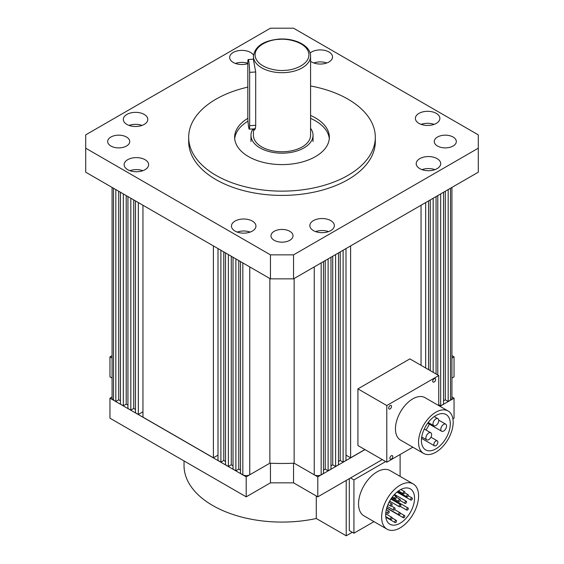 <?xml version="1.0" encoding="UTF-8"?>
<svg xmlns="http://www.w3.org/2000/svg" width="564" height="564" viewBox="0 0 564 564"><rect width="100%" height="100%" fill="white"/><g stroke="black" fill="none" stroke-linecap="round" stroke-linejoin="round"><path stroke-width="0.85" d="M443.544 400.814L445.292 399.798L448.183 401.469L450.488 400.137A4.9 2.827 0 0 0 451.926 398.135L451.926 187.417M438.75 404.691L440.674 405.798L443.544 404.148L443.544 192.261M345.993 455.134L350.611 457.799L364.88 449.557M338.492 461.465L340.219 460.464L343.109 462.135L345.993 460.464L345.993 248.576M330.983 465.801L332.718 464.799L335.601 466.463L338.492 464.799L338.492 252.912M323.475 470.129L325.231 469.121L328.121 470.785L330.983 469.128L330.983 257.24M240.525 261.576L240.525 473.464L242.83 474.796A4.9 2.827 0 0 0 249.76 474.796L269.86 463.192A148.882 85.954 0 0 0 294.14 463.192L314.24 474.796A4.9 2.827 0 0 0 321.17 474.796L323.475 473.464L323.475 261.576M233.017 257.24L233.017 469.128L235.879 470.785L238.769 469.121L240.525 470.129M225.508 252.912L225.508 464.799L228.399 466.463L231.282 464.799L233.017 465.801M218.007 248.576L218.007 460.464L220.891 462.135L223.781 460.464L225.508 461.465M142.953 205.247L142.953 417.134L213.389 457.799L218.007 455.134M135.445 200.911L135.445 412.799L138.335 414.469L142.953 411.798M127.943 196.575L127.943 408.47L130.827 410.134L133.717 408.47L135.445 409.464M120.456 192.261L120.456 404.148L123.326 405.798L126.209 404.134L127.943 405.135M112.074 187.417L112.074 398.135A4.9 2.827 0 0 0 113.512 400.137L115.817 401.469L118.708 399.798L120.456 400.814M448.183 189.574L448.183 401.469M445.292 191.245L445.292 399.798M440.674 193.91L440.674 405.798M437.791 374.989L437.791 195.574M436.057 196.575L436.057 373.988M433.173 198.246L433.173 372.325M430.283 370.661L430.283 199.91M428.555 369.66L428.555 200.911M425.665 202.575L425.665 367.989M421.047 365.324L421.047 205.247M350.611 457.799L350.611 245.911M343.109 462.135L343.109 250.24M340.219 251.911L340.219 460.464M335.601 466.463L335.601 254.576M332.718 464.799L332.718 256.239M328.121 470.785L328.121 258.897M325.231 260.561L325.231 469.121M294.14 278.517L294.14 463.192L317.793 476.848L364.971 449.614M269.86 278.517L269.86 463.192L246.207 476.848L109.959 398.184L109.959 418.185L246.207 496.849L246.207 476.848M238.769 260.561L238.769 469.121M235.879 470.785L235.879 258.897M231.282 464.799L231.282 256.239M228.399 254.576L228.399 466.463M223.781 460.464L223.781 251.911M220.891 462.135L220.891 250.24M213.389 457.799L213.389 245.911M138.335 414.469L138.335 202.575M133.717 199.91L133.717 408.47M130.827 198.246L130.827 410.134M126.209 195.574L126.209 404.134M123.326 193.91L123.326 405.798M118.708 399.798L118.708 191.245M115.817 401.469L115.817 189.574M453.181 422.21A24.492 14.142 -60 0 1 442.493 446.857A24.492 14.142 -60 0 1 423.613 453.421A24.492 14.142 -60 0 1 418.544 442.211A24.492 14.142 -60 0 1 429.232 417.557A24.492 14.142 -60 0 1 448.112 410.994A24.492 14.142 -60 0 1 453.181 422.21M423.613 453.421L400.525 440.089A24.492 14.142 -60 0 1 395.449 428.873A24.492 14.142 -60 0 1 406.143 404.226A24.492 14.142 -60 0 1 425.016 397.662L448.112 410.994M432.729 381.179A2.044 1.177 -60 0 1 433.624 379.121A2.044 1.177 -60 0 1 435.196 378.578A2.044 1.177 -60 0 1 435.619 379.509A2.044 1.177 -60 0 1 434.731 381.567A2.044 1.177 -60 0 1 433.152 382.11A2.044 1.177 -60 0 1 432.729 381.179M388.659 408.075A2.044 1.177 -60 0 1 389.548 406.024A2.044 1.177 -60 0 1 391.127 405.474A2.044 1.177 -60 0 1 391.543 406.411A2.044 1.177 -60 0 1 390.655 408.463A2.044 1.177 -60 0 1 389.082 409.013A2.044 1.177 -60 0 1 388.659 408.075M389.921 458.243A2.044 1.177 -60 0 1 390.81 456.184A2.044 1.177 -60 0 1 392.382 455.641A2.044 1.177 -60 0 1 392.805 456.572A2.044 1.177 -60 0 1 391.917 458.631A2.044 1.177 -60 0 1 390.344 459.174A2.044 1.177 -60 0 1 389.921 458.243M421.428 440.54A20.41 11.788 -60 0 1 430.339 420.004A20.41 11.788 -60 0 1 446.068 414.533A20.41 11.788 -60 0 1 450.298 423.874A20.41 11.788 -60 0 1 441.386 444.418A20.41 11.788 -60 0 1 425.658 449.889A20.41 11.788 -60 0 1 421.428 440.54M437.883 442.176A2.855 1.65 -60 0 1 436.635 445.052A2.855 1.65 -60 0 1 434.435 445.821A2.855 1.65 -60 0 1 433.843 444.51A2.855 1.65 -60 0 1 435.091 441.633A2.855 1.65 -60 0 1 437.29 440.872A2.855 1.65 -60 0 1 437.883 442.176M446.561 426.031A4.082 2.355 -60 0 1 444.777 430.142A4.082 2.355 -60 0 1 441.633 431.234A4.082 2.355 -60 0 1 440.787 429.366A4.082 2.355 -60 0 1 442.571 425.256A4.082 2.355 -60 0 1 445.715 424.163A4.082 2.355 -60 0 1 446.561 426.031M431.636 434.647A4.082 2.355 -60 0 1 429.86 438.757A4.082 2.355 -60 0 1 426.708 439.849A4.082 2.355 -60 0 1 425.869 437.981A4.082 2.355 -60 0 1 427.646 433.871A4.082 2.355 -60 0 1 430.797 432.778A4.082 2.355 -60 0 1 431.636 434.647M438.75 420.547A4.082 2.355 -60 0 1 436.966 424.657A4.082 2.355 -60 0 1 433.822 425.749A4.082 2.355 -60 0 1 432.976 423.881A4.082 2.355 -60 0 1 434.759 419.771A4.082 2.355 -60 0 1 437.904 418.678A4.082 2.355 -60 0 1 438.75 420.547M357.921 388.878L386.791 405.544L438.75 375.546L409.88 358.88L357.921 388.878L357.921 445.539L386.791 462.205L412.813 447.181M438.75 405.594L438.75 375.546M386.791 462.205L386.791 405.544M425.968 429.994A20.41 11.788 120 0 0 429.289 424.107M418.587 495.883A26.127 15.087 -60 0 1 407.18 522.179A26.127 15.087 -60 0 1 387.045 529.173A26.127 15.087 -60 0 1 381.638 517.216A26.127 15.087 -60 0 1 393.037 490.92A26.127 15.087 -60 0 1 413.172 483.919A26.127 15.087 -60 0 1 418.587 495.883M413.172 483.919L390.084 470.587A26.127 15.087 120 0 0 369.949 477.588A26.127 15.087 120 0 0 358.542 503.885A26.127 15.087 120 0 0 363.956 515.841L387.045 529.173M385.677 514.883A20.41 11.788 -60 0 1 394.589 494.339A20.41 11.788 -60 0 1 410.317 488.875A20.41 11.788 -60 0 1 414.54 498.216A20.41 11.788 -60 0 1 405.636 518.76A20.41 11.788 -60 0 1 389.907 524.224A20.41 11.788 -60 0 1 385.677 514.883M396.555 520.974A1.227 0.705 -60 0 1 396.02 522.208A1.227 0.705 -60 0 1 395.075 522.539A1.227 0.705 -60 0 1 394.821 521.975A1.227 0.705 -60 0 1 395.357 520.741A1.227 0.705 -60 0 1 396.302 520.417A1.227 0.705 -60 0 1 396.555 520.974M404.846 516.187A1.227 0.705 -60 0 1 404.31 517.421A1.227 0.705 -60 0 1 403.366 517.745A1.227 0.705 -60 0 1 403.112 517.188A1.227 0.705 -60 0 1 403.648 515.954A1.227 0.705 -60 0 1 404.592 515.63A1.227 0.705 -60 0 1 404.846 516.187M408.308 508.573A1.227 0.705 -60 0 1 407.779 509.807A1.227 0.705 -60 0 1 406.834 510.131A1.227 0.705 -60 0 1 406.581 509.574A1.227 0.705 -60 0 1 407.116 508.34A1.227 0.705 -60 0 1 408.054 508.016A1.227 0.705 -60 0 1 408.308 508.573M400.228 513.24A1.227 0.705 -60 0 1 399.693 514.474A1.227 0.705 -60 0 1 398.748 514.798A1.227 0.705 -60 0 1 398.494 514.241A1.227 0.705 -60 0 1 399.03 513.007A1.227 0.705 -60 0 1 399.975 512.676A1.227 0.705 -60 0 1 400.228 513.24M392.142 517.907A1.227 0.705 -60 0 1 391.613 519.141A1.227 0.705 -60 0 1 390.669 519.465A1.227 0.705 -60 0 1 390.415 518.908A1.227 0.705 -60 0 1 390.951 517.674A1.227 0.705 -60 0 1 391.895 517.343A1.227 0.705 -60 0 1 392.142 517.907M412.354 498.52A1.227 0.705 -60 0 1 411.819 499.753A1.227 0.705 -60 0 1 410.874 500.085A1.227 0.705 -60 0 1 410.62 499.521A1.227 0.705 -60 0 1 411.156 498.287A1.227 0.705 -60 0 1 412.101 497.963A1.227 0.705 -60 0 1 412.354 498.52M406.581 501.854A1.227 0.705 -60 0 1 406.045 503.088A1.227 0.705 -60 0 1 405.1 503.412A1.227 0.705 -60 0 1 404.846 502.855A1.227 0.705 -60 0 1 405.382 501.622A1.227 0.705 -60 0 1 406.327 501.297A1.227 0.705 -60 0 1 406.581 501.854M400.807 505.189A1.227 0.705 -60 0 1 400.271 506.423A1.227 0.705 -60 0 1 399.326 506.747A1.227 0.705 -60 0 1 399.072 506.19A1.227 0.705 -60 0 1 399.608 504.956A1.227 0.705 -60 0 1 400.553 504.625A1.227 0.705 -60 0 1 400.807 505.189M395.033 508.524A1.227 0.705 -60 0 1 394.497 509.75A1.227 0.705 -60 0 1 393.552 510.082A1.227 0.705 -60 0 1 393.298 509.518A1.227 0.705 -60 0 1 393.834 508.291A1.227 0.705 -60 0 1 394.779 507.96A1.227 0.705 -60 0 1 395.033 508.524M389.259 511.851A1.227 0.705 -60 0 1 388.723 513.085A1.227 0.705 -60 0 1 387.778 513.416A1.227 0.705 -60 0 1 387.524 512.852A1.227 0.705 -60 0 1 388.06 511.618A1.227 0.705 -60 0 1 389.005 511.294A1.227 0.705 -60 0 1 389.259 511.851M408.308 495.241A1.227 0.705 -60 0 1 407.779 496.475A1.227 0.705 -60 0 1 406.834 496.799A1.227 0.705 -60 0 1 406.581 496.242A1.227 0.705 -60 0 1 407.116 495.009A1.227 0.705 -60 0 1 408.054 494.677A1.227 0.705 -60 0 1 408.308 495.241M400.228 499.908A1.227 0.705 -60 0 1 399.693 501.142A1.227 0.705 -60 0 1 398.748 501.466A1.227 0.705 -60 0 1 398.494 500.91A1.227 0.705 -60 0 1 399.03 499.676A1.227 0.705 -60 0 1 399.975 499.344A1.227 0.705 -60 0 1 400.228 499.908M392.142 504.576A1.227 0.705 -60 0 1 391.613 505.802A1.227 0.705 -60 0 1 390.669 506.134A1.227 0.705 -60 0 1 390.415 505.57A1.227 0.705 -60 0 1 390.951 504.343A1.227 0.705 -60 0 1 391.895 504.012A1.227 0.705 -60 0 1 392.142 504.576M404.846 492.189A1.227 0.705 -60 0 1 404.31 493.422A1.227 0.705 -60 0 1 403.366 493.747A1.227 0.705 -60 0 1 403.112 493.19A1.227 0.705 -60 0 1 403.648 491.956A1.227 0.705 -60 0 1 404.592 491.625A1.227 0.705 -60 0 1 404.846 492.189M396.555 496.976A1.227 0.705 -60 0 1 396.02 498.209A1.227 0.705 -60 0 1 395.075 498.541A1.227 0.705 -60 0 1 394.821 497.977A1.227 0.705 -60 0 1 395.357 496.743A1.227 0.705 -60 0 1 396.302 496.419A1.227 0.705 -60 0 1 396.555 496.976M385.663 461.556L353.924 479.886L353.924 533.213L349.306 530.548L349.306 478.653M353.924 479.886L350.554 477.934M353.924 533.213L373.981 521.637M400.109 476.383L400.109 454.521M249.641 72.368A8.164 0.74 -93.7 0 0 249.154 63.908A8.164 0.74 -93.7 0 0 248.209 59.537A8.164 0.74 -93.7 0 0 247.822 62.999L247.822 116.332A8.164 0.74 -93.7 0 0 248.315 124.792A8.164 0.74 -93.7 0 0 249.26 129.163A8.164 0.74 -93.7 0 0 249.641 125.701L249.641 72.368L255.696 71.98L255.696 126.639L254.519 130.157L253.638 128.881M253.426 56.196C254.942 46.368 263.43 40.671 278.891 39.106C294.873 37.858 310.834 45.726 310.574 56.196A28.574 16.497 180 0 1 285.187 72.594A28.574 16.497 180 0 1 253.426 56.196L253.603 60.7L255.696 71.98M253.426 128.895L253.426 135.261A28.574 16.497 0 0 0 285.187 151.66A28.574 16.497 0 0 0 310.574 135.261L310.574 56.196M310.574 128.289A31.027 17.914 180 0 1 313.027 135.261A31.027 17.914 180 0 1 285.462 153.063A31.027 17.914 180 0 1 250.973 135.261A31.027 17.914 180 0 1 252.982 128.923M247.857 118.313A47.355 27.34 0 0 0 234.645 137.263A47.355 27.34 0 0 0 248.512 156.595A47.355 27.34 0 0 0 300.118 162.524A47.355 27.34 0 0 0 329.355 137.263A47.355 27.34 0 0 0 315.487 117.932A47.355 27.34 0 0 0 310.574 115.458M329.284 138.73A47.355 27.34 0 0 0 315.487 120.865A47.355 27.34 0 0 0 310.574 118.391M247.998 121.168A47.355 27.34 0 0 0 234.716 138.73M247.822 87.124A93.321 53.876 0 0 0 188.679 137.263A93.321 53.876 0 0 0 216.012 175.362A93.321 53.876 0 0 0 317.715 187.036A93.321 53.876 0 0 0 375.321 137.263A93.321 53.876 0 0 0 347.988 99.165A93.321 53.876 0 0 0 310.574 85.968M188.679 137.263L188.679 141.529A93.321 53.876 0 0 0 216.012 179.627A93.321 53.876 0 0 0 317.715 191.309A93.321 53.876 0 0 0 375.321 141.529L375.321 137.263M274.203 240.306A11.019 6.366 180 0 1 270.981 235.801A11.019 6.366 180 0 1 277.784 229.929A11.019 6.366 180 0 1 289.797 231.303A11.019 6.366 180 0 1 293.019 235.801A11.019 6.366 180 0 1 286.216 241.681A11.019 6.366 180 0 1 274.203 240.306M437.502 146.027A11.019 6.366 180 0 1 434.273 141.529A11.019 6.366 180 0 1 441.076 135.649A11.019 6.366 180 0 1 453.089 137.031A11.019 6.366 180 0 1 456.318 141.529A11.019 6.366 180 0 1 449.508 147.408A11.019 6.366 180 0 1 437.502 146.027M110.911 146.027A11.019 6.366 180 0 1 107.682 141.529A11.019 6.366 180 0 1 114.492 135.649A11.019 6.366 180 0 1 126.498 137.031A11.019 6.366 180 0 1 129.727 141.529A11.019 6.366 180 0 1 122.924 147.408A11.019 6.366 180 0 1 110.911 146.027M252.362 221.081A12.246 7.071 0 0 0 239.016 219.544A12.246 7.071 0 0 0 231.459 226.079A12.246 7.071 0 0 0 235.04 231.078A12.246 7.071 0 0 0 248.393 232.615A12.246 7.071 0 0 0 255.95 226.079A12.246 7.071 0 0 0 252.362 221.081M250.183 232.079A12.246 7.071 0 0 0 237.225 232.079M330.758 220.602A12.246 7.071 0 0 0 317.412 219.072A12.246 7.071 0 0 0 309.855 225.607A12.246 7.071 0 0 0 313.443 230.606A12.246 7.071 0 0 0 326.789 232.135A12.246 7.071 0 0 0 334.346 225.607A12.246 7.071 0 0 0 330.758 220.602M328.579 231.607A12.246 7.071 0 0 0 315.621 231.607M437.107 158.639A12.246 7.071 0 0 0 423.761 157.109A12.246 7.071 0 0 0 416.204 163.638A12.246 7.071 0 0 0 419.785 168.636A12.246 7.071 0 0 0 433.138 170.173A12.246 7.071 0 0 0 440.695 163.638A12.246 7.071 0 0 0 437.107 158.639M434.929 169.637A12.246 7.071 0 0 0 421.971 169.637M310.574 61.279A12.246 7.071 0 0 0 311.638 61.977A12.246 7.071 0 0 0 324.984 63.506A12.246 7.071 0 0 0 332.541 56.978A12.246 7.071 0 0 0 328.96 51.98A12.246 7.071 0 0 0 310.108 53.058M326.775 62.978A12.246 7.071 0 0 0 313.817 62.978M144.215 114.414A12.246 7.071 0 0 0 130.862 112.885A12.246 7.071 0 0 0 123.304 119.42A12.246 7.071 0 0 0 126.893 124.418A12.246 7.071 0 0 0 140.239 125.948A12.246 7.071 0 0 0 147.796 119.42A12.246 7.071 0 0 0 144.215 114.414M142.029 125.419A12.246 7.071 0 0 0 129.071 125.419M436.289 113.378A12.246 7.071 0 0 0 422.937 111.841A12.246 7.071 0 0 0 415.379 118.377A12.246 7.071 0 0 0 418.967 123.375A12.246 7.071 0 0 0 432.313 124.912A12.246 7.071 0 0 0 439.871 118.377A12.246 7.071 0 0 0 436.289 113.378M434.104 124.376A12.246 7.071 0 0 0 421.146 124.376M253.476 55.145A12.246 7.071 0 0 0 250.557 52.452A12.246 7.071 0 0 0 237.211 50.922A12.246 7.071 0 0 0 229.654 57.45A12.246 7.071 0 0 0 233.242 62.449A12.246 7.071 0 0 0 247.822 63.64M247.822 63.26A12.246 7.071 0 0 0 235.421 63.45M145.033 159.683A12.246 7.071 0 0 0 131.687 158.146A12.246 7.071 0 0 0 124.129 164.681A12.246 7.071 0 0 0 127.711 169.679A12.246 7.071 0 0 0 141.063 171.209A12.246 7.071 0 0 0 148.621 164.681A12.246 7.071 0 0 0 145.033 159.683M142.854 170.68A12.246 7.071 0 0 0 129.896 170.68M478.293 172.196L293.548 278.856L270.452 278.856L85.707 172.196L85.707 134.859L270.452 28.2L293.548 28.2L478.293 134.859L478.293 172.196M270.452 278.856L270.452 254.857L85.707 148.191M270.452 254.857L293.548 254.857L293.548 278.856M293.548 254.857L478.293 148.191M112.074 396.964L109.959 398.184M439.983 406.306L454.041 398.184L451.926 396.964M451.926 358.077L454.041 356.857L451.926 355.63M112.074 355.63L109.959 356.857L112.074 358.077M112.074 378.077L109.959 376.858L109.959 356.857M454.041 356.857L454.041 376.858L451.926 378.077M452.913 418.841L454.041 418.185L454.041 398.184M382.293 459.611L317.793 496.849L317.793 476.848M317.793 496.849L293.548 482.847L293.548 463.22M270.452 463.22L270.452 482.847L293.548 482.847M270.452 482.847L246.207 496.849M184.026 460.95L184.026 465.519A97.974 56.569 0 0 0 212.72 505.513A97.974 56.569 0 0 0 316.277 518.506L316.277 495.967M352.31 532.282L346.218 535.8L346.218 480.436M346.218 535.8L316.277 518.506M450.488 188.242L450.488 400.137M321.17 262.909L321.17 474.796M314.24 266.906L314.24 474.796M249.76 474.796L249.76 266.906M242.83 262.909L242.83 474.796M113.512 188.242L113.512 400.137M255.696 125.307L249.641 125.701M278.997 39.402C286.709 38.274 306.189 41.715 308.776 53.129C310.637 64.592 292.956 70.437 285.003 70.324C277.291 71.452 257.811 68.018 255.224 56.597C253.363 45.134 271.044 39.29 278.997 39.402M421.541 438.376L434.435 445.821M427.695 423.183L441.633 431.234M421.731 436.973L426.708 439.849M428.203 422.506L433.822 425.749M430.952 437.206L437.29 440.872M438.721 420.124L445.715 424.163M424.255 429.007L430.797 432.778M434.259 416.57L437.904 418.678M385.825 517.195L395.075 522.539M386.7 508.122L403.366 517.745M400.313 506.373L406.834 510.131M386.77 507.882L398.748 514.798M385.762 516.631L390.669 519.465M397 492.069L410.874 500.085M400.095 500.522L405.1 503.412M389.625 501.149L399.326 506.747M387.242 506.437L393.552 510.082M385.839 512.295L387.778 513.416M397.683 491.519L406.834 496.799M391.938 497.533L398.748 501.466M387.961 504.569L390.669 506.134M398.48 490.927L403.366 493.747M392.354 496.969L395.075 498.541M392.142 518.013L396.302 520.417M400.221 513.099L404.592 515.63M391.346 498.364L408.054 508.016M394.631 509.595L399.975 512.676M385.705 513.776L391.895 517.343M408.223 495.728L412.101 497.963M394.476 494.452L406.327 501.297M390.887 499.048L400.553 504.625M391.388 506L394.779 507.96M386.291 509.722L389.005 511.294M404.726 492.76L408.054 494.677M396.499 497.342L399.975 499.344M388.991 502.341L391.895 504.012M400.863 489.474L404.592 491.625M393.933 495.051L396.302 496.419M248.209 59.537L253.426 59.199M249.26 129.163L255.471 128.761M250.973 141.529L250.973 135.261M313.027 141.529L313.027 135.261"/></g></svg>
